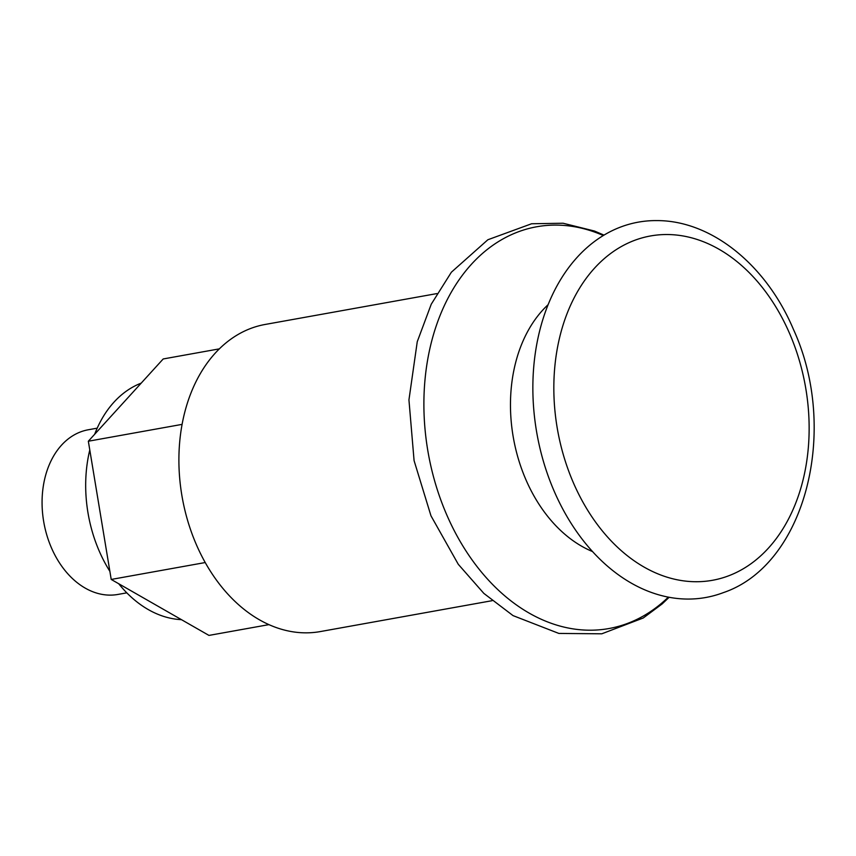 <?xml version="1.0" encoding="UTF-8"?>
<svg xmlns="http://www.w3.org/2000/svg" width="856" height="856" viewBox="0 0 856 856"><rect width="100%" height="100%" fill="white"/><g stroke="black" fill="none" stroke-linecap="round" stroke-linejoin="round"><path stroke-width="1.28" d="M603.32 235.528A204.113 146.825 79.8 0 0 539.505 226.305A204.113 146.825 79.8 0 0 439.428 496.063A204.113 146.825 79.8 0 0 668.322 597.146M640.866 221.725A190.685 137.163 79.8 0 0 539.141 444.703A190.685 137.163 79.8 0 0 723.32 592.641C805.721 564.81 839.511 429.562 793.373 329.25C766.152 264.846 711.336 220.249 656.434 220.591A190.685 137.163 79.8 0 0 640.866 221.725M436.892 293.587L265.146 324.456A156.017 112.232 79.8 0 0 182.296 497.871A156.017 112.232 79.8 0 0 320.358 631.567L492.093 600.687M205.226 562.542L111.216 579.448L88.339 441.225L163.196 358.964L219.35 348.863M182.093 424.373L88.339 441.225M268.923 624.634L208.96 635.409L111.216 579.448M97.199 428.161L88.318 429.765A83.663 60.177 79.8 0 0 43.752 521.957A83.663 60.177 79.8 0 0 116.78 594.631A83.663 60.177 79.8 0 0 117.925 594.438L126.806 592.844M181.472 619.669A121.349 87.291 -100.2 0 1 118.706 583.738M109.868 571.316A121.349 87.291 -100.2 0 1 89.784 449.989M94.663 434.27A121.349 87.291 -100.2 0 1 141.219 383.124M548.129 304.672A138.105 99.339 79.8 0 0 513.472 438.325A138.105 99.339 79.8 0 0 592.513 551.553M652.925 235.561A174.934 125.832 79.8 0 0 588.029 510.829A174.934 125.832 79.8 0 0 803.527 477.99A174.934 125.832 79.8 0 0 652.925 235.561M669.125 597.295L662.18 603.908L643.241 618L601.789 633.804L558.861 633.429L513.044 615.614L483.865 593.411L458.281 564.297L430.975 515.815L414.079 460.614L408.943 399.913L417.257 341.694L431.253 304.201L451.39 272.197L487.877 239.744L531.597 223.758L563.077 223.234L594.46 231.034L604.015 235.111"/></g></svg>
